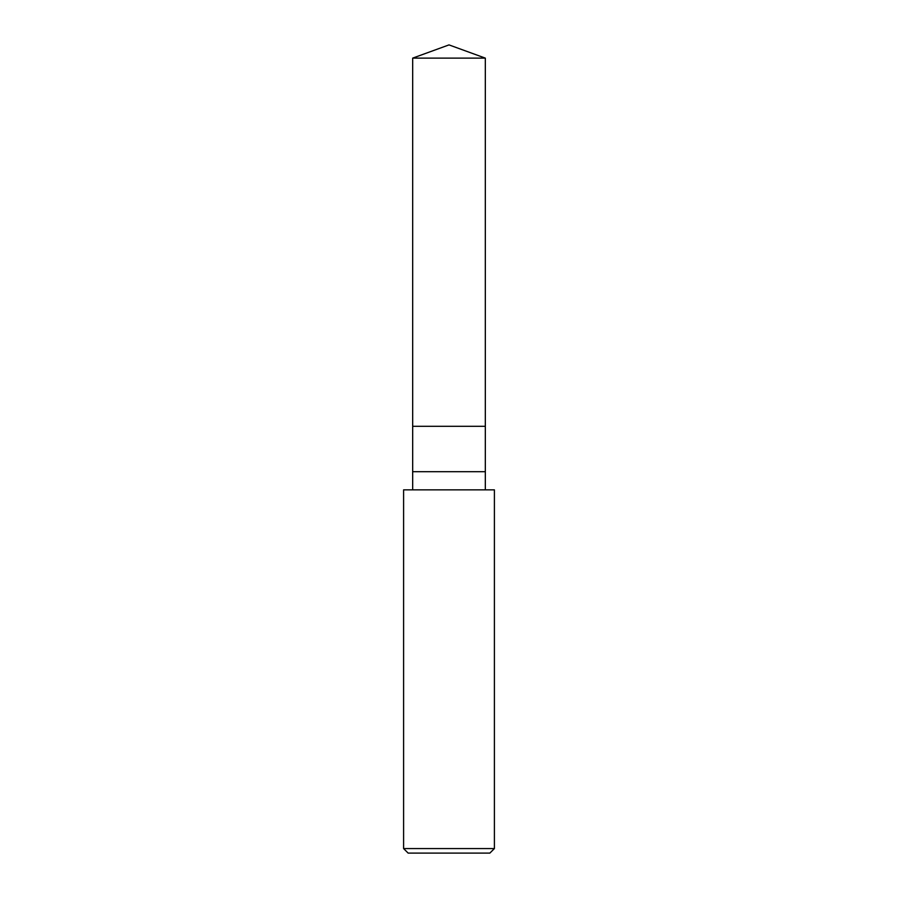 <?xml version="1.0" encoding="UTF-8"?>
<svg xmlns="http://www.w3.org/2000/svg" width="898" height="898" viewBox="0 0 898 898"><rect width="100%" height="100%" fill="white"/><g stroke="black" fill="none" stroke-linecap="round" stroke-linejoin="round"><path stroke-width="1.35" d="M412.676 58.123L449 44.9L485.324 58.123L412.676 58.123L485.324 58.123L485.324 426.303L412.676 426.303L412.676 58.123L412.676 426.303L485.324 426.303L485.324 58.123L449 44.9L412.676 58.123M485.324 426.303L412.676 426.303L485.324 426.303L485.324 471.697L412.676 471.697L412.676 426.303L412.676 471.697L485.324 471.697L485.324 489.859L485.324 426.303M412.676 489.859L412.676 471.697L412.676 489.859M494.405 489.859L403.595 489.859L494.405 489.859L494.405 848.565L403.595 848.565L403.595 489.859L403.595 848.565L494.405 848.565L489.859 853.1L408.141 853.1L403.595 848.565L408.141 853.1L489.859 853.1L494.405 848.565L494.405 489.859"/></g></svg>
